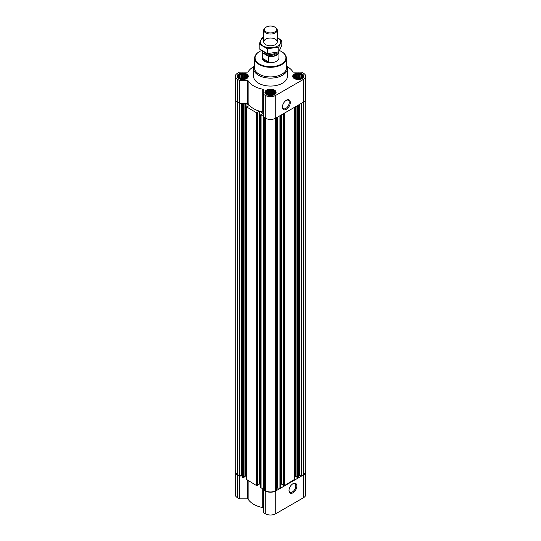 <?xml version="1.0" encoding="UTF-8"?>
<svg xmlns="http://www.w3.org/2000/svg" width="541" height="541" viewBox="0 0 541 541"><rect width="100%" height="100%" fill="white"/><g stroke="black" fill="none" stroke-linecap="round" stroke-linejoin="round"><path stroke-width="0.81" d="M286.081 100.403A4.842 2.793 -60 0 1 288.252 100.295A4.842 2.793 -60 0 1 288.995 104.17A4.842 2.793 -60 0 1 285.831 108.437A4.842 2.793 -60 0 1 283.416 108.673A4.842 2.793 -60 0 1 282.422 106.739M246.473 76.978L244.451 78.337L241.685 78.573L239.934 77.992L238.926 76.978L238.926 75.808L239.663 75.571L239.934 74.8L243.707 74.218L244.451 74.834L245.458 74.8L245.729 75.571L246.473 75.808L246.473 76.978M245.6 74.631A4.098 2.367 180 0 1 243.761 78.587A4.098 2.367 180 0 1 238.737 75.693A4.098 2.367 180 0 1 245.6 74.631M302.074 76.978L300.052 78.337L297.293 78.573L295.542 77.992L294.527 76.978L294.527 75.808L295.271 75.571L295.542 74.8L296.549 74.834L297.293 74.218L298.301 74.563L299.315 74.218L300.052 74.834L301.067 74.8L301.337 75.571L302.074 75.808L302.074 76.978M301.202 74.631A4.098 2.367 180 0 1 299.362 78.587A4.098 2.367 180 0 1 294.338 75.693A4.098 2.367 180 0 1 301.202 74.631M274.273 93.032L272.251 94.384L269.492 94.621L267.741 94.039L266.727 93.032L266.727 91.862L267.47 91.625L267.741 90.854L268.749 90.888L269.492 90.266L270.5 90.618L271.508 90.266L272.251 90.888L273.259 90.854L273.53 91.625L274.273 91.862L274.273 93.032M273.401 90.678A4.098 2.367 180 0 1 271.562 94.641A4.098 2.367 180 0 1 266.537 91.74A4.098 2.367 180 0 1 273.401 90.678M244.045 476.932L245.431 476.134L246.568 476.438M253.878 66.57A23.676 13.667 0 0 0 248.13 71.825A0.845 0.487 0 0 1 247.332 72.156L239.771 72.156A0.845 0.487 0 0 0 239.176 72.298L237.465 73.278A7.398 4.274 0 0 0 235.301 76.301L235.301 99.084A7.398 4.274 0 0 0 237.465 102.107L239.176 103.094A0.845 0.487 0 0 0 239.771 103.236L242.402 103.236L242.402 477.338L243.491 477.703L243.998 477.27M259.504 483.999A23.676 13.667 0 0 0 259.822 484.094L259.186 484.073L259.504 111.189A23.676 13.667 0 0 0 259.822 111.284A23.676 13.667 0 0 0 262.743 112.001A0.845 0.487 0 0 1 263.311 112.46M257.8 484.871L259.186 484.073M246.689 479.549L256.644 485.642L257.753 485.209M260.437 487.488L261.073 488.117L263.311 488.117L263.311 512.415A0.845 0.487 0 0 0 263.562 512.76L265.266 513.747A7.398 4.274 0 0 0 275.734 513.747L303.535 497.7A7.398 4.274 0 0 0 305.699 494.677L305.699 471.894A7.398 4.274 0 0 0 305.28 470.474M259.822 484.094L260.316 484.378M259.822 111.284L263.284 113.387L260.437 115.023L263.311 115.307M246.568 479.718L246.568 106.915L249.529 105.434A23.676 13.667 0 0 0 259.504 111.189M246.568 106.915L256.644 112.832L257.597 112.312M257.597 112.176L259.186 111.263M246.033 476.134L246.033 103.324L243.849 104.237M246.033 103.324L249.367 105.252A23.676 13.667 0 0 0 249.529 105.434M235.301 76.301A7.398 4.274 0 0 0 237.465 79.324L239.176 80.311A0.845 0.487 0 0 0 239.771 80.453L247.332 80.453A0.845 0.487 0 0 1 248.13 80.778L248.13 103.561A23.676 13.667 0 0 0 249.367 105.252M248.13 103.561A0.845 0.487 0 0 0 247.332 103.236L242.402 103.236L242.402 475.891A1.271 0.73 0 0 0 242.03 475.37L242.03 103.236M242.402 104.528L243.491 104.893L243.849 104.372M235.72 100.511L235.72 471.894A6.979 4.03 0 0 0 237.763 474.741L239.399 475.546L241.523 475.221L241.523 103.236M297.002 477.27L297.509 477.703L298.598 477.338L298.598 104.954M283.247 485.209L284.356 485.642L294.311 479.549M276.843 488.198A1.271 0.73 0 0 1 277.425 488.117L279.927 488.117L280.563 487.488M264.17 117.525L264.157 489.896L265.57 490.795A6.979 4.03 0 0 0 275.43 490.795L276.843 489.896L276.83 117.525M248.13 80.778A23.676 13.667 0 0 0 262.743 89.218A0.845 0.487 0 0 1 263.311 89.678L263.311 94.039A0.845 0.487 0 0 0 263.562 94.391L265.266 95.372A7.398 4.274 0 0 0 275.734 95.372L303.535 79.324A7.398 4.274 0 0 0 305.699 76.301A7.398 4.274 0 0 0 303.535 73.278L301.824 72.298A0.845 0.487 0 0 0 301.229 72.156L293.668 72.156A0.845 0.487 0 0 1 292.87 71.825A23.676 13.667 0 0 0 287.122 66.57M263.311 94.039L263.311 116.822A0.845 0.487 0 0 0 263.562 117.174L265.266 118.154A7.398 4.274 0 0 0 275.734 118.154L303.535 102.107A7.398 4.274 0 0 0 305.699 99.084L305.699 76.301M286.345 109.323A5.566 3.212 -60 0 1 282.409 107.05A5.566 3.212 -60 0 1 286.345 100.241A5.566 3.212 -60 0 1 290.28 102.513A5.566 3.212 -60 0 1 286.345 109.323M302.25 74.022A5.579 3.219 180 0 1 303.88 76.301A5.579 3.219 180 0 1 298.301 79.527A5.579 3.219 180 0 1 292.722 76.301A5.579 3.219 180 0 1 296.164 73.326A5.579 3.219 180 0 1 302.25 74.022M246.642 74.022A5.579 3.219 180 0 1 248.278 76.301A5.579 3.219 180 0 1 242.699 79.527A5.579 3.219 180 0 1 237.12 76.301A5.579 3.219 180 0 1 240.562 73.326A5.579 3.219 180 0 1 246.642 74.022M274.449 90.076A5.579 3.219 180 0 1 276.079 92.355A5.579 3.219 180 0 1 270.5 95.574A5.579 3.219 180 0 1 264.921 92.355A5.579 3.219 180 0 1 268.363 89.38A5.579 3.219 180 0 1 274.449 90.076M286.5 65.197A16.913 9.765 180 0 1 287.413 68.362L287.413 76.301A16.913 9.765 180 0 1 270.5 86.066A16.913 9.765 180 0 1 253.587 76.301L253.587 68.362A16.913 9.765 180 0 1 254.5 65.197M298.598 475.891A1.271 0.73 0 0 1 298.97 475.37L301.925 475.498L303.237 474.741A6.979 4.03 0 0 0 305.28 471.894L305.28 100.511M242.03 475.37L241.523 475.221M242.402 475.891L239.771 476.046L239.771 498.829L247.332 498.829A0.845 0.487 0 0 1 248.13 499.154A23.676 13.667 0 0 0 262.743 507.593A0.845 0.487 0 0 1 263.311 508.053M264.157 488.198A1.271 0.73 0 0 0 263.575 488.117L263.311 488.117M280.684 484.378L281.219 484.073L281.219 114.99M283.2 484.871L281.219 484.073M294.432 476.438L294.967 476.134L294.967 107.05M296.955 476.932L294.967 476.134M235.72 470.474A7.398 4.274 0 0 0 235.301 471.894A7.398 4.274 0 0 0 237.465 474.917L239.176 475.897A0.845 0.487 0 0 0 239.771 476.046M235.301 471.894L235.301 494.677A7.398 4.274 0 0 0 237.465 497.7L239.176 498.68A0.845 0.487 0 0 0 239.771 498.829M263.311 489.632A0.845 0.487 0 0 0 263.562 489.977L265.266 490.964A7.398 4.274 0 0 0 275.734 490.964L303.535 474.917A7.398 4.274 0 0 0 305.699 471.894M292.918 492.831A5.566 3.212 -60 0 1 288.989 490.559A5.566 3.212 -60 0 1 292.918 483.749A5.566 3.212 -60 0 1 296.853 486.021A5.566 3.212 -60 0 1 292.918 492.831M279.501 50.57A15.425 8.906 180 0 1 281.408 51.503L281.408 51.503A15.425 8.906 180 0 1 281.408 64.095A15.425 8.906 180 0 1 259.592 64.095A15.425 8.906 180 0 1 259.592 51.503A15.425 8.906 180 0 1 261.607 50.523M278.946 51.584A8.453 4.883 180 0 1 278.953 51.78L278.953 57.799A8.453 4.883 180 0 1 270.5 62.682A8.453 4.883 180 0 1 262.047 57.799L262.047 51.78A8.453 4.883 180 0 1 262.189 50.888M281.557 51.591A15.845 9.15 180 0 1 281.705 51.672A15.845 9.15 180 0 1 281.705 51.679A15.845 9.15 180 0 1 286.345 58.029A15.845 9.15 180 0 1 270.5 67.294A15.845 9.15 180 0 1 254.655 58.029A15.845 9.15 180 0 1 259.295 51.679A15.845 9.15 180 0 1 259.443 51.591M286.345 58.029L286.547 67.544A16.047 9.265 180 0 1 270.5 76.923A16.047 9.265 180 0 1 254.453 67.544L254.655 58.029M287.413 68.362A16.913 9.765 180 0 1 270.5 78.127A16.913 9.765 180 0 1 253.587 68.362M273.78 90.462A4.632 2.678 180 0 1 274.733 91.26A4.632 2.678 180 0 1 270.5 95.027A4.632 2.678 180 0 1 266.267 91.26A4.632 2.678 180 0 1 273.78 90.462M274.733 91.26L275.132 91.781A5.072 2.928 180 0 1 275.572 92.978A5.072 2.928 180 0 1 275.173 94.114M265.827 94.114A5.072 2.928 180 0 1 265.428 92.978A5.072 2.928 180 0 1 265.868 91.781L266.267 91.26M301.58 74.408A4.632 2.678 180 0 1 302.534 75.213A4.632 2.678 180 0 1 298.301 78.979A4.632 2.678 180 0 1 294.074 75.213A4.632 2.678 180 0 1 301.58 74.408M302.534 75.213L302.933 75.726A5.072 2.928 180 0 1 303.373 76.923A5.072 2.928 180 0 1 302.974 78.06M293.628 78.06A5.072 2.928 180 0 1 293.229 76.923A5.072 2.928 180 0 1 293.668 75.726L294.074 75.213M245.972 74.408A4.632 2.678 180 0 1 246.926 75.213A4.632 2.678 180 0 1 242.699 78.979A4.632 2.678 180 0 1 238.466 75.213A4.632 2.678 180 0 1 245.972 74.408M246.926 75.213L247.332 75.726A5.072 2.928 180 0 1 247.771 76.923A5.072 2.928 180 0 1 247.372 78.06M238.026 78.06A5.072 2.928 180 0 1 237.627 76.923A5.072 2.928 180 0 1 238.067 75.726L238.466 75.213M273.259 90.854L273.259 94.039M273.53 91.625L273.53 93.647M272.251 90.888L272.251 94.053L269.492 93.627L268.059 94.161M272.941 94.161L272.251 94.053M271.508 90.266L271.508 93.627M270.5 90.618L270.5 93.782M269.492 90.266L269.492 93.627M268.749 90.888L268.749 94.053M267.741 90.854L267.741 94.039M267.47 91.625L267.47 93.647M266.997 92.633L266.997 93.268M274.003 92.633L274.003 93.268M272.61 94.276A3.381 1.954 0 0 0 268.39 94.276M269.519 94.628A3.381 1.954 180 0 1 271.481 94.628M301.067 74.8L301.067 77.992M301.337 75.571L301.337 77.593M300.052 74.834L300.052 78.005L297.293 77.579L295.859 78.114M300.742 78.114L300.052 78.005M299.315 74.218L299.315 77.579M298.301 74.563L298.301 77.735M297.293 74.218L297.293 77.579M296.549 74.834L296.549 78.005M295.542 74.8L295.542 77.992M295.271 75.571L295.271 77.593M294.798 76.585L294.798 77.214M301.804 76.585L301.804 77.221M300.411 78.229A3.381 1.954 0 0 0 296.197 78.229M245.458 74.8L245.458 77.992M245.729 75.571L245.729 77.593M244.451 74.834L244.451 78.005L241.685 77.579L240.258 78.114M245.141 78.114L244.451 78.005M243.707 74.218L243.707 77.579M242.699 74.563L242.699 77.735M241.685 74.218L241.685 77.579M240.948 74.834L240.948 78.005M239.934 74.8L239.934 77.992M239.663 75.571L239.663 77.593M239.196 76.585L239.196 77.214M246.202 76.585L246.202 77.221M244.803 78.229A3.381 1.954 0 0 0 240.589 78.229M297.327 78.573A3.381 1.954 180 0 1 299.281 78.573M241.719 78.573A3.381 1.954 180 0 1 243.673 78.573M292.654 483.911A4.842 2.793 -60 0 1 294.831 483.803A4.842 2.793 -60 0 1 295.569 487.684A4.842 2.793 -60 0 1 292.411 491.945A4.842 2.793 -60 0 1 289.99 492.188A4.842 2.793 -60 0 1 288.995 490.247M278.696 51.895A8.216 4.741 180 0 1 268.235 56.149L262.601 52.896A8.216 4.741 180 0 1 262.351 50.989M262.601 52.896L262.27 52.896A8.453 4.883 180 0 1 262.047 51.78M278.953 51.78A8.453 4.883 180 0 1 268.566 56.534L268.235 56.149M268.566 56.534L268.566 61.863L262.27 58.225A8.453 4.883 0 0 0 268.566 61.863M262.27 52.896L262.27 58.225M275.281 27.368L274.733 27.05A5.985 3.456 180 0 1 274.733 31.939A5.985 3.456 180 0 1 266.267 31.939A5.985 3.456 180 0 1 266.267 27.05A5.985 3.456 180 0 1 274.733 27.05L275.281 27.368A6.763 3.909 180 0 1 277.262 30.127A6.763 3.909 180 0 1 270.5 34.036A6.763 3.909 180 0 1 263.738 30.127A6.763 3.909 180 0 1 265.719 27.368L266.267 27.05M277.262 37.586A10.103 5.836 180 0 1 277.648 46.046A10.103 5.836 180 0 1 263.169 45.938A10.103 5.836 180 0 1 263.738 37.586M275.281 44.68A6.763 3.909 180 0 1 265.719 44.68A6.763 3.909 180 0 1 265.719 39.162A6.763 3.909 180 0 1 275.281 39.162A6.763 3.909 180 0 1 275.281 44.68L275.281 44.68M263.738 37.099L262.216 37.491L259.186 44.024L267.47 48.805L278.784 47.053L281.814 40.521L277.262 37.552M281.814 40.521L281.814 45.343L278.784 51.875L267.47 53.627L259.186 48.839L259.186 44.024M278.784 47.053L278.784 51.875M267.47 48.805L267.47 53.627M260.836 488.063L260.836 115.253M260.437 487.833L260.437 115.023M256.644 485.642L256.644 112.832M246.689 479.894L246.689 107.084M242.895 477.703L242.895 104.893M242.496 477.473L242.496 104.663M239.075 475.498L239.075 103.033M237.763 474.741L237.763 102.276M298.504 477.473L298.504 105.008M298.105 477.703L298.105 105.238M294.311 479.894L294.311 107.429M284.356 485.642L284.356 113.177M280.563 487.833L280.563 115.368M280.164 488.063L280.164 115.598M276.742 490.038L276.742 117.573M275.43 490.795L275.43 118.317M237.465 79.324L237.465 102.107M239.176 80.311L239.176 103.094M239.771 80.453L239.771 103.236M247.332 80.453L247.332 103.236M262.743 89.218L262.743 112.001M263.562 94.391L263.562 117.174M265.266 95.372L265.266 118.154M275.734 95.372L275.734 118.154M303.535 79.324L303.535 102.107M264.258 490.038L264.258 117.573M265.57 490.795L265.57 118.317M301.925 475.498L301.925 103.033M303.237 474.741L303.237 102.276M239.399 475.546L239.399 103.182M241.854 475.268L241.854 103.236M243.491 477.703L243.491 104.893M243.998 477.405L243.998 104.602M245.431 476.134L245.431 103.324M257.239 485.642L257.239 112.832M257.753 485.345L257.753 112.542M259.781 484.073L259.781 111.27M263.163 113.556L263.163 113.211M261.073 488.117L261.073 115.307M263.575 488.117L263.575 117.181M277.425 488.117L277.425 117.181M279.927 488.117L279.927 115.733M281.814 484.073L281.814 114.645M283.247 485.345L283.247 113.813M283.761 485.642L283.761 113.522M295.569 476.134L295.569 106.705M297.002 477.405L297.002 105.874M297.509 477.703L297.509 105.583M298.97 475.37L298.97 104.738M299.146 475.268L299.146 104.636M299.477 475.221L299.477 104.447M301.601 475.546L301.601 103.223M237.465 474.917L237.465 497.7M239.176 475.897L239.176 498.68M247.332 480.266L247.332 498.829M248.13 480.726L248.13 499.154M262.743 488.117L262.743 507.593M263.562 489.977L263.562 512.76M265.266 490.964L265.266 513.747M275.734 490.964L275.734 513.747M303.535 474.917L303.535 497.7M276.87 52.355A6.512 3.76 180 0 1 270.162 55.338A6.512 3.76 180 0 1 264.022 51.97M275.734 52.612A5.877 3.395 180 0 1 270.514 54.458A5.877 3.395 180 0 1 265.273 52.619M244.045 477.338L244.045 104.528M257.8 485.277L257.8 112.467M260.316 487.657L260.316 114.854M264.157 489.896L264.157 117.519M276.843 489.896L276.843 117.519M280.684 487.657L280.684 115.301M283.2 485.277L283.2 113.847M294.432 479.718L294.432 107.361M296.955 477.338L296.955 105.908M265.428 92.978L265.428 93.694M275.572 92.978L275.572 93.694M293.229 76.923L293.229 77.647M303.373 76.923L303.373 77.647M237.627 76.923L237.627 77.647M247.771 76.923L247.771 77.647M263.738 30.127L263.738 41.921M277.262 30.127L277.262 41.921"/></g></svg>
